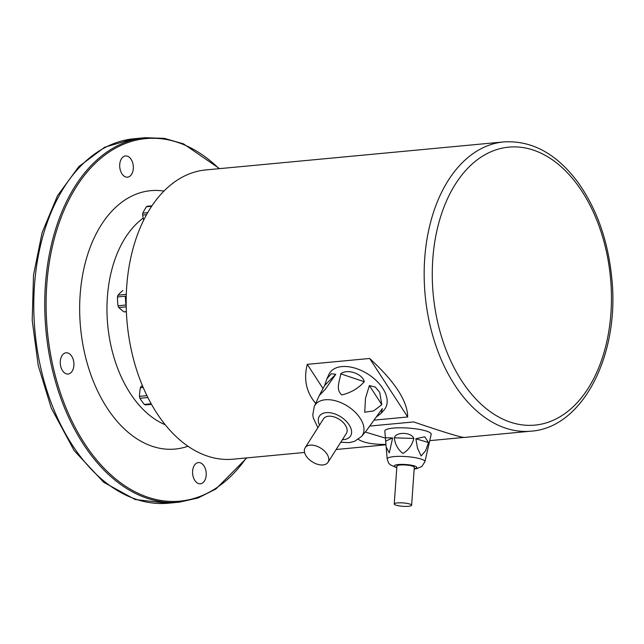 <?xml version="1.0" encoding="UTF-8"?>
<svg xmlns="http://www.w3.org/2000/svg" width="644" height="644" viewBox="0 0 644 644"><rect width="100%" height="100%" fill="white"/><g stroke="black" fill="none" stroke-linecap="round" stroke-linejoin="round"><path stroke-width="0.97" d="M151.171 403.78L144.328 404.424A10.65 6.794 84.6 0 0 145.6 404.915L151.493 404.36M144.328 404.424A57.292 32.57 29.5 0 1 139.917 398.258L147.854 397.517M146.921 395.641L139.458 396.342A10.65 6.794 84.6 0 0 139.917 398.258M139.458 396.342A57.292 42.069 111 0 1 140.368 387.76L143.185 387.495M142.638 386.191L141.181 386.328A10.65 6.794 84.6 0 0 140.368 387.76M141.181 386.328A57.292 9.491 166.6 0 1 142.437 385.724M126.369 311.616L123.962 311.841A10.65 6.794 84.6 0 0 124.904 311.857L126.369 311.72M123.962 311.841A57.292 23.756 16.8 0 1 118.762 307.526L126.216 306.826M126.184 304.966L118.013 305.82A10.65 6.794 84.6 0 0 118.762 307.526M118.013 305.82A57.292 44.082 88.7 0 1 117.441 296.964L125.298 296.232L126.216 297.206M126.296 294.332L117.965 295.226A10.65 6.794 84.6 0 0 117.675 296.071A10.65 6.794 84.6 0 0 117.441 296.964M117.965 295.226A57.292 20.326 156.3 0 1 122.585 290.686L122.915 290.645A10.65 6.794 84.6 0 0 122.585 290.686M143.701 220.127A57.292 43.092 65.6 0 1 142.622 215.048L146.566 214.677M147.709 212.657L142.831 213.116A10.65 6.794 84.6 0 0 142.622 215.048M142.831 213.116A57.292 29.769 144.4 0 1 146.43 206.764L151.67 206.265M151.984 205.806L147.629 206.217A10.65 6.794 84.6 0 0 146.43 206.764M132.761 171.731A10.65 6.794 -95.4 0 1 127.52 177.164A10.65 6.794 -95.4 0 1 121.072 172.214A10.65 6.794 -95.4 0 1 120.283 161.386A10.65 6.794 -95.4 0 1 125.524 155.953A10.65 6.794 -95.4 0 1 131.98 160.903A10.65 6.794 -95.4 0 1 132.761 171.731M205.637 478.355A10.65 6.794 -95.4 0 1 200.397 483.789A10.65 6.794 -95.4 0 1 193.949 478.838A10.65 6.794 -95.4 0 1 193.168 468.011A10.65 6.794 -95.4 0 1 198.408 462.577A10.65 6.794 -95.4 0 1 204.856 467.528A10.65 6.794 -95.4 0 1 205.637 478.355M73.327 368.593A10.65 6.794 -95.4 0 1 68.087 374.019A10.65 6.794 -95.4 0 1 61.639 369.068A10.65 6.794 -95.4 0 1 60.85 358.241A10.65 6.794 -95.4 0 1 66.091 352.807A10.65 6.794 -95.4 0 1 72.547 357.766A10.65 6.794 -95.4 0 1 73.327 368.593M145.085 137.711L134.129 138.742A183.033 116.741 84.6 0 0 44.09 232.065A183.033 116.741 84.6 0 0 57.558 418.101A183.033 116.741 84.6 0 0 168.398 503.206L179.354 502.175A183.033 116.741 -95.4 0 1 68.514 417.071A183.033 116.741 -95.4 0 1 55.054 231.035A183.033 116.741 -95.4 0 1 145.085 137.711L164.325 138.355L183.5 143.853L219.572 168.639M304.572 452.466L232.999 459.196A145.262 92.647 -95.4 0 1 145.037 391.649A145.262 92.647 -95.4 0 1 134.346 244.004A145.262 92.647 -95.4 0 1 205.806 169.936L503.801 141.913C531.992 140.239 556.778 153.795 578.151 182.606C596.899 209.083 608.113 240.985 611.8 278.321C619.89 354.393 582.973 427.761 531.002 431.174A145.262 92.647 -95.4 0 1 443.032 363.627A145.262 92.647 -95.4 0 1 432.349 215.982A145.262 92.647 -95.4 0 1 503.801 141.913M374.236 420.121L407.7 416.974C407.499 401.051 394.812 381.554 369.648 358.475L307.269 364.343L322.966 388.469M307.269 364.343C303.493 379.364 306.303 392.373 315.705 403.377M369.648 358.475L407.7 416.974M365.293 432.027L385.434 438.113M358.281 439.385C364.126 442.927 373.351 444.593 385.981 444.376M531.002 431.174L464.453 437.429C461.354 437.566 444.432 432.398 413.681 421.933L369.986 426.046M429.685 440.657L463.986 437.429M326.967 454.06A13.556 8.066 -147.6 0 0 315.391 445.72A13.556 8.066 -147.6 0 0 305.127 447.765A13.556 8.066 -147.6 0 0 312.243 461.845A13.556 8.066 -147.6 0 0 328.013 462.311A13.556 8.066 -147.6 0 0 326.967 454.06M317.894 427.68L313.306 418.069L312.807 414.583L314.304 406.445A28.07 16.704 32.4 0 1 335.17 400.705A28.07 16.704 32.4 0 1 360.181 418.262A28.07 16.704 32.4 0 1 361.534 436.455L366.291 430.844L382.335 408.554L381.256 413.223L384.315 409.616A32.925 19.594 -147.6 0 0 382.729 388.284A32.925 19.594 -147.6 0 0 353.395 367.684A32.925 19.594 -147.6 0 0 328.923 374.414L326.886 378.865L331.282 373.762L335.766 374.293L325.325 389.209L319.271 395.553L324.64 385.466L326.886 378.865M381.795 404.673L373.641 410.904L364.737 412.216L365.478 398.322L369.382 385.587L375.275 387.036L379.702 392.309L381.795 404.673L369.382 385.587M381.256 413.223L376.603 416.749M364.254 381.739C358.499 388.3 351.02 392.695 341.819 394.925C335.202 389.362 339.96 380.596 340.708 373.826C347.108 368.449 362.669 373.697 364.254 381.739L340.708 373.826M328.013 462.311L346.383 433.404A13.556 8.066 -147.6 0 0 345.337 425.153A13.556 8.066 -147.6 0 0 333.761 416.813A13.556 8.066 -147.6 0 0 323.497 418.858L305.127 447.765M409.608 503.978A8.718 1.691 -176 0 0 400.021 502.811A8.718 1.691 -176 0 0 394.233 503.986A8.718 1.691 -176 0 0 402.806 506.289A8.718 1.691 -176 0 0 411.621 505.218A8.718 1.691 -176 0 0 409.608 503.978M426.9 453.046L431.182 434.354A23.24 4.508 -176 0 0 425.837 430.9A23.24 4.508 -176 0 0 399.948 427.793A23.24 4.508 -176 0 0 384.83 431.078L385.394 437.743L392.639 437.944L389.274 452.909L386.175 447.073L385.394 437.743M428.534 442.573L425.652 450.663L421.112 455.992L417.497 448.176L415.863 438.749L424.734 436.761L428.534 442.573L415.863 438.749M413.826 438.459C412.047 445.189 408.409 450.188 402.919 453.457C398.016 449.737 395.15 444.521 394.313 437.791C396.028 431.561 411.629 432.1 413.826 438.459L394.313 437.791M411.621 505.218L414.301 467.311A8.718 1.691 -176 0 0 412.289 466.071A8.718 1.691 -176 0 0 402.701 464.904A8.718 1.691 -176 0 0 396.913 466.079L394.233 503.986M187.959 446.236A129.774 82.77 -95.4 0 1 80.556 327.619A129.774 82.77 -95.4 0 1 163.962 191.067M219.057 168.688A182.067 116.121 84.6 0 0 66.05 205.774A182.067 116.121 84.6 0 0 89.017 450.035A182.067 116.121 84.6 0 0 246.258 457.948M143.226 218.091A110.406 70.413 84.6 0 0 113.175 264.845A110.406 70.413 84.6 0 0 165.186 424.726M603.589 353.934A139.595 89.033 84.6 0 0 558.573 164.518A139.595 89.033 84.6 0 0 440.126 218.316A139.595 89.033 84.6 0 0 485.141 407.724A139.595 89.033 84.6 0 0 603.589 353.934M125.822 294.485L126.305 294.01M125.87 305.079L125.298 296.232M342.391 439.683A18.451 10.972 -147.6 0 0 349.088 424.799A18.451 10.972 -147.6 0 0 327.41 412.579A18.451 10.972 -147.6 0 0 319.505 425.145M335.766 374.293L324.64 385.466M396.793 467.761L390.184 464.775L388.557 462.947L387.189 459.035A18.918 3.671 4 0 1 399.489 456.363A18.918 3.671 4 0 1 420.564 458.898A18.918 3.671 4 0 1 424.919 461.708L426.964 452.764M414.197 468.687A11.262 2.182 -176 0 0 414.237 465.886A11.262 2.182 -176 0 0 398.515 464.517A11.262 2.182 -176 0 0 396.809 467.464M392.639 437.944L385.796 441.1M167.939 503.246L135.135 499.519L103.66 482.267L74.181 450.631L51.246 408.022L38.238 365.534L32.2 320.277L33.512 275.069L42.093 232.726L57.485 195.768L78.785 166.635L104.731 147.194L133.719 138.782M179.354 502.175L198.143 497.949L215.949 488.973L246.773 457.9M336.16 449.496L386.006 444.803M314.304 406.445L319.199 395.722M361.534 436.455L354.683 441.301L349.137 442.661L340.781 442.219M387.189 459.035L386.223 447.596M424.919 461.708L421.844 466.465L417.062 468.55L414.181 468.985"/></g></svg>
